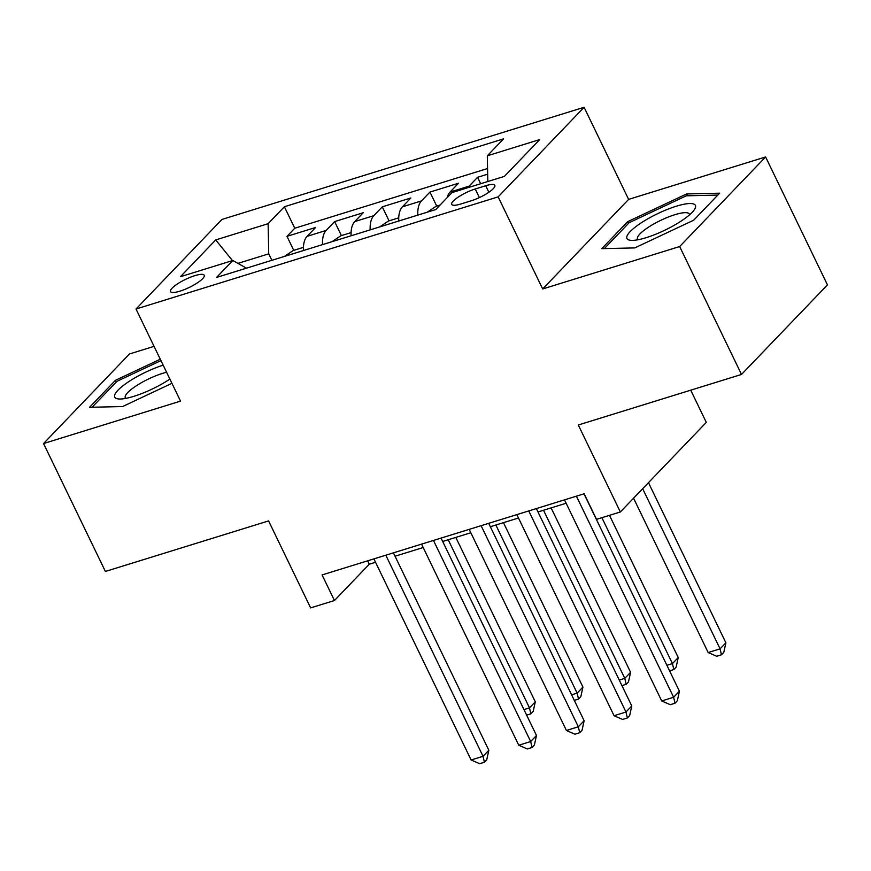 <?xml version="1.0" encoding="UTF-8"?>
<svg xmlns="http://www.w3.org/2000/svg" width="871" height="871" viewBox="0 0 871 871"><rect width="100%" height="100%" fill="white"/><g stroke="black" fill="none" stroke-linecap="round" stroke-linejoin="round"><path stroke-width="1.31" d="M179.949 291.164A18.716 4.431 -25.8 0 0 197.173 282.999A18.716 4.431 -25.8 0 0 204.228 275.269A18.716 4.431 -25.8 0 0 194.81 275.661A18.716 4.431 -25.8 0 0 177.586 283.826A18.716 4.431 -25.8 0 0 170.531 291.556A18.716 4.431 -25.8 0 0 179.949 291.164M154.069 346.353L129.496 353.964L43.55 443.546L105.391 571.452L268.584 520.912L310.631 607.893L334.453 600.522L369.304 564.201L375.532 562.274M584.103 107.285L221.963 219.438L136.018 309.02L498.147 196.868L584.103 107.285L628.622 199.383L542.677 288.965L679.663 246.537L765.609 156.954L628.622 199.383M765.609 156.954L827.45 284.871L741.504 374.454L578.3 424.994L620.348 511.974L706.305 422.391L690.725 390.175M679.663 246.537L741.504 374.454M487.673 174.189L477.58 177.314L480.683 183.727M447.15 197.663A23.397 12.227 -107.2 0 1 450.046 192.056L458.527 183.226L429.936 192.077L436.709 206.079M398.776 221.005A23.397 12.227 72.8 0 1 402.402 206.819L410.872 197.978L382.282 206.83L389.054 220.842M351.133 235.758A23.397 12.227 72.8 0 1 354.747 221.572L363.229 212.731L334.638 221.593L341.41 235.595M620.348 511.974L596.526 519.356L584.158 493.77L322.085 574.936L334.453 600.522M485.713 185.741L475.228 188.985A18.139 4.301 -25.8 0 0 458.538 196.9A18.139 4.301 -25.8 0 0 451.701 204.391A18.139 4.301 -25.8 0 0 460.835 203.999L471.309 200.755A18.139 4.301 -25.8 0 0 488 192.839A18.139 4.301 -25.8 0 0 494.837 185.36A18.139 4.301 -25.8 0 0 485.713 185.741L488.871 192.262M246.482 268.17L232.807 260.494L216.552 277.435L435.74 209.563L451.995 192.611L504.407 176.378L539.726 139.578L487.303 155.811L503.569 138.859L284.382 206.743L268.126 223.695L268.725 253.842L237.946 263.38M232.807 260.494L180.395 276.728L215.703 239.928L268.126 223.695M467.923 187.679A23.397 12.227 -107.2 0 1 469.11 186.154L477.58 177.314M487.564 168.528L294.768 228.235L286.984 236.346L293.756 250.358M303.478 250.521A23.397 12.227 72.8 0 1 307.104 236.324L315.574 227.494L286.984 236.346M322.542 244.62A23.397 12.227 -107.2 0 1 326.157 230.423L334.638 221.593M370.186 229.857A23.397 12.227 -107.2 0 1 373.811 215.67L382.282 206.83M417.84 215.104A23.397 12.227 -107.2 0 1 421.455 200.907L429.936 192.077M542.677 288.965L498.147 196.868M43.55 443.546L180.537 401.117L136.018 309.02M395.042 556.231L423.186 547.511M442.697 541.468L470.83 532.758M490.34 526.715L518.485 518.005M537.995 511.963L566.128 503.242M271.85 260.309L268.725 253.842M367.671 560.815L369.304 564.201M487.825 181.516L487.303 155.811M294.768 228.235L284.382 206.743M215.703 239.928L232.47 260.603M686.577 193.95L627.653 221.68L601.774 248.66L634.807 247.908L693.73 220.178L719.62 193.199L686.577 193.95L687.469 195.79M160.286 359.211L115.429 380.322L89.55 407.301L122.582 406.55L171.935 383.316M628.492 223.401L627.653 221.68M116.257 382.042L115.429 380.322M576.406 496.176L673.621 697.268L661.71 700.959L564.495 499.856M584.005 493.813L679.424 691.215L673.621 697.268L675.003 703.213L670.245 704.683L661.71 700.959M679.424 691.215L677.333 700.785L675.003 703.213M633.565 498.201L708.167 652.531L720.077 648.851L725.891 642.798L648.481 482.665M725.891 642.798L723.79 652.368L721.46 654.785L720.077 648.851L642.667 488.718M721.46 654.785L716.702 656.266L708.167 652.531M646.086 237.696A38.019 9.004 -25.8 0 0 693.871 210.379A38.019 9.004 -25.8 0 0 676.288 206.22A38.019 9.004 -25.8 0 0 635.678 226.765A38.019 9.004 -25.8 0 0 631.823 240.385A38.019 9.004 -25.8 0 0 646.086 237.696M689.527 214.843A28.787 6.826 -25.8 0 0 689.364 214.092A28.787 6.826 -25.8 0 0 674.873 214.702A28.787 6.826 -25.8 0 0 648.383 227.255A28.787 6.826 -25.8 0 0 637.528 239.144A28.787 6.826 -25.8 0 0 638.018 239.754M604.311 248.605L629.178 222.682L686.272 195.812L717.802 195.093M163.149 365.145A38.019 9.004 -25.8 0 0 129.692 381.03A38.019 9.004 -25.8 0 0 119.588 399.016A38.019 9.004 -25.8 0 0 168.234 380.159A38.019 9.004 -25.8 0 0 169.889 379.07M166.59 372.255A28.787 6.826 -25.8 0 0 136.627 385.592A28.787 6.826 -25.8 0 0 125.304 397.786A28.787 6.826 -25.8 0 0 125.783 398.385M92.086 407.236L116.954 381.324L160.961 360.616M528.762 510.929L625.977 712.021L614.055 715.712L516.851 514.619M536.351 508.577L631.78 705.967L625.977 712.021L627.36 717.965L622.591 719.446L614.055 715.712M631.78 705.967L629.679 715.548L627.36 717.965M481.108 525.681L578.322 726.784L566.411 730.475L469.197 529.372M488.707 523.329L584.125 720.731L578.322 726.784L579.705 732.729L574.947 734.199L566.411 730.475M584.125 720.731L582.035 730.301L579.705 732.729M433.464 540.445L530.679 741.537L518.757 745.228L421.553 544.135M441.053 538.093L536.482 735.483L530.679 741.537L532.061 747.481L527.293 748.962L518.757 745.228M536.482 735.483L534.38 745.064L532.061 747.481M385.809 555.197L483.024 756.3L471.113 759.98L373.899 558.888M393.409 552.845L488.827 750.247L483.024 756.3L484.407 762.234L479.649 763.715L471.113 759.98M488.827 750.247L486.737 759.817L484.407 762.234M440.073 205.044L436.11 206.264L427.323 212.165M666.903 665.313L672.434 663.604L678.237 657.551L609.493 515.338M678.237 657.551L676.136 667.121L673.816 669.549L672.434 663.604L601.894 517.69M673.816 669.549L669.581 670.855M398.744 217.837L388.455 221.027L379.68 226.917M619.259 680.077L624.779 678.357L630.593 672.303L551.114 507.891M630.593 672.303L628.492 681.884L626.162 684.301L624.779 678.357L543.515 510.243M626.162 684.301L621.938 685.608M351.089 232.601L340.811 235.78L332.025 241.681M571.605 694.829L577.135 693.12L582.939 687.067L503.46 522.654M582.939 687.067L580.837 696.637L578.518 699.065L577.135 693.12L495.86 525.006M578.518 699.065L574.294 700.371M303.446 247.353L293.157 250.543L284.382 256.433M523.961 709.582L529.481 707.873L535.295 701.819L455.816 537.407M535.295 701.819L533.194 711.4L530.864 713.817L529.481 707.873L448.217 539.759M530.864 713.817L526.639 715.124M450.046 192.056L469.11 186.154M307.104 236.324L326.157 230.423M354.747 221.572L373.811 215.67M402.402 206.819L421.455 200.907M479.388 197.586L475.228 188.985"/></g></svg>
